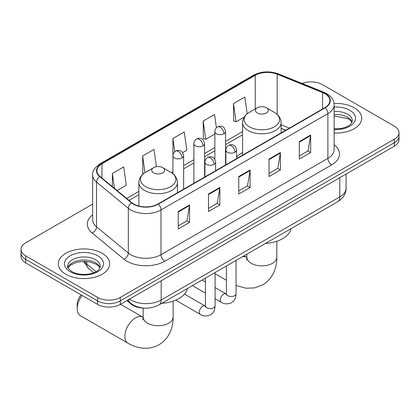 <?xml version="1.0" encoding="UTF-8"?>
<svg xmlns="http://www.w3.org/2000/svg" width="420" height="420" viewBox="0 0 420 420"><rect width="100%" height="100%" fill="white"/><g stroke="black" fill="none" stroke-linecap="round" stroke-linejoin="round"><path stroke-width="0.63" d="M242.576 152.549A28.366 16.375 0 0 0 236.581 157.122M285.642 130.289L281.111 128.457M143.829 308.091A16.055 9.271 180 0 1 131.198 304.143L126.898 300.594M92.652 204.131L25.704 242.786A16.055 9.271 0 0 0 21 249.338L21 256.331A16.055 9.271 0 0 0 25.704 262.889L97.603 304.4A16.055 9.271 0 0 0 120.309 304.4L394.296 146.213A16.055 9.271 0 0 0 399 139.66L399 136.164A16.055 9.271 0 0 1 394.296 142.716A16.055 9.271 0 0 0 399 136.164L399 132.667A16.055 9.271 0 0 0 394.296 126.116L322.397 84.599A16.055 9.271 0 0 0 302.096 83.459M21 249.338A16.055 9.271 0 0 0 25.704 255.896L97.603 297.407A16.055 9.271 0 0 0 120.309 297.407L120.309 300.904L394.296 142.716L120.309 300.904A16.055 9.271 0 0 1 97.603 300.904A16.055 9.271 0 0 0 120.309 300.904L120.309 304.4M25.704 255.896L25.704 259.392L97.603 300.904L25.704 259.392A16.055 9.271 0 0 1 21 252.835A16.055 9.271 0 0 0 25.704 259.392L25.704 262.889M354.186 107.761A25.688 14.831 0 0 0 334.063 103.462A25.688 14.831 0 0 1 354.186 107.761A25.688 14.831 0 0 1 361.709 118.246A25.688 14.831 0 0 0 354.186 107.761M102.144 253.271A25.688 14.831 0 0 0 74.151 250.058A25.688 14.831 0 0 0 58.291 263.76A25.688 14.831 0 0 0 65.814 274.25A25.688 14.831 0 0 0 93.812 277.463A25.688 14.831 0 0 0 109.673 263.76A25.688 14.831 0 0 0 102.144 253.271A25.688 14.831 0 0 0 74.151 250.058A25.688 14.831 0 0 0 58.291 263.76A25.688 14.831 0 0 0 65.814 274.25A25.688 14.831 0 0 0 93.812 277.463A25.688 14.831 0 0 0 109.673 263.76A25.688 14.831 0 0 0 102.144 253.271M324.854 93.665A17.125 9.886 180 0 1 329.873 100.658A17.125 9.886 180 0 1 324.854 107.651L157.967 204.005A17.125 9.886 180 0 1 131.828 202.681L100.034 176.468A17.125 9.886 180 0 1 96.936 170.798A17.125 9.886 180 0 1 101.95 163.805L255.229 75.311A17.125 9.886 180 0 1 277.163 74.204L322.57 92.558A17.125 9.886 180 0 1 324.854 93.665M325.159 93.492A17.556 10.133 0 0 0 322.812 92.358L277.405 73.999A17.556 10.133 0 0 0 254.924 75.138L101.651 163.632A17.556 10.133 0 0 0 99.682 176.61L131.476 202.823A17.556 10.133 0 0 0 158.267 204.178L325.159 107.825A17.556 10.133 0 0 0 325.159 93.492M178.211 211.496L178.211 228.979L189.567 222.422L189.567 204.944L178.211 211.496M178.211 225.876L186.958 220.826L189.52 205.522A4.284 2.473 -120 0 0 189.567 204.944M186.879 220.873L189.567 222.422M208.488 194.019L208.488 211.496L219.839 204.944L219.839 187.462L208.488 194.019M208.488 208.399L217.229 203.348L219.791 188.044A4.284 2.473 -120 0 0 219.839 187.462M217.156 203.39L219.839 204.944M299.313 141.582L299.313 159.059L310.663 152.507L310.663 135.025L299.313 141.582M299.313 155.962L308.054 150.911L310.616 135.608A4.284 2.473 -120 0 0 310.663 135.025M307.976 150.959L310.663 152.507M269.036 159.059L269.036 176.542L280.387 169.984L280.387 152.507L269.036 159.059M269.036 173.439L277.778 168.389L280.345 153.085A4.284 2.473 -120 0 0 280.387 152.507M277.704 168.436L280.387 169.984M238.76 176.542L238.76 194.019L250.115 187.467L250.115 169.984L238.76 176.542M238.76 190.916L247.506 185.871L250.068 170.567A4.284 2.473 -120 0 0 250.115 169.984M247.427 185.913L250.115 187.467M334.152 133.04A25.688 14.831 0 0 0 361.709 118.246A25.688 14.831 0 0 1 334.152 133.04M120.309 297.407L394.296 139.225A16.055 9.271 0 0 0 399 132.667M117.064 190.512L126.278 185.189L123.716 166.929L112.366 173.481L112.366 186.638M216.41 127.811L214.541 114.492L203.191 121.044L203.369 138.416M247.175 113.831L244.818 97.01L233.462 103.567L233.646 120.939M156.408 166.677L153.993 149.447L142.637 156.004L142.821 173.376M182.632 152.654L186.832 150.234L184.265 131.969L172.914 138.521L172.935 155.988M172.914 138.521L174.767 151.751M203.191 121.044L205.753 139.309L214.867 134.043M205.753 139.309L203.191 138.348M233.462 103.567L236.024 121.826L244.235 117.091M236.024 121.826L233.462 120.871M143.551 173.649L142.637 173.308M142.637 156.004L144.974 172.631M112.366 173.481L114.45 188.354M257.303 113.001A6.421 3.707 0 0 0 266.385 113.001A6.421 3.707 0 0 0 266.385 107.761L274.36 112.366A17.698 10.217 0 0 1 274.36 126.814A17.698 10.217 0 0 1 249.328 126.814A17.698 10.217 0 0 1 249.328 112.366C244.97 114.954 242.723 118.393 242.576 122.677A19.268 11.125 0 0 0 248.22 130.547A19.268 11.125 0 0 0 269.22 132.956A19.268 11.125 0 0 0 281.111 122.677C280.969 118.393 278.717 114.954 274.36 112.366L266.385 107.761A6.421 3.707 0 0 0 257.303 107.761A6.421 3.707 0 0 0 257.303 113.001M265.382 243.49A29.437 16.994 0 0 0 291.065 228.659M82.173 295.491A14.983 8.652 120 0 0 77.17 308.768L77.17 304.4A9.634 5.56 -60 0 1 81.181 294.913M77.17 308.768A14.983 8.652 120 0 0 80.273 315.63L127.958 343.161A14.983 8.652 -60 0 1 125.659 331.149A14.983 8.652 -60 0 1 135.45 317.945A14.983 8.652 -60 0 1 142.942 317.205L143.167 317.331M153.615 172.867A6.421 3.707 0 0 0 162.697 172.867A6.421 3.707 0 0 0 162.697 167.627L170.672 172.226A17.698 10.217 0 0 0 170.672 172.226A17.698 10.217 0 0 1 170.672 186.679A17.698 10.217 0 0 1 145.64 186.679A17.698 10.217 0 0 1 145.64 172.232C141.283 174.82 139.03 178.259 138.889 182.542A19.268 11.125 0 0 0 144.532 190.412A19.268 11.125 0 0 0 165.527 192.822A19.268 11.125 0 0 0 177.424 182.542C177.277 178.259 175.03 174.82 170.672 172.232L162.697 167.627A6.421 3.707 0 0 0 153.615 167.627A6.421 3.707 0 0 0 153.615 172.867M161.695 303.356A29.437 16.994 0 0 0 187.378 288.524M131.198 303.665L131.198 304.143M129.47 299.114A21.41 12.358 0 0 0 130.909 300.027A21.41 12.358 0 0 0 161.18 300.027L339.801 196.901A21.41 12.358 0 0 0 346.075 188.165C346.227 193.478 343.403 198.025 337.586 201.805L158.965 304.931A10.705 6.179 60 0 0 161.18 300.027L161.18 280.802M339.801 177.676L339.801 196.901A10.705 6.179 60 0 1 337.586 201.805M128.604 299.612A10.705 7.161 129.5 0 0 130.468 303.093L127.218 300.41M394.296 146.213L394.296 139.225M97.603 304.4L97.603 297.407M84.362 261.382A21.41 12.358 0 0 0 86.74 263.939L86.74 261.502M93.676 272.758L88.699 268.653A10.705 7.161 129.5 0 1 86.74 263.939L96.07 271.635M334.152 144.701A26.759 15.451 180 0 1 331.669 164.892L164.777 261.245A5.35 3.092 60 0 1 160.991 254.693L327.883 158.34A21.41 12.358 0 0 0 334.152 149.599L334.152 104.853A21.41 12.358 180 0 1 327.883 113.594A5.35 3.092 -120 0 0 325.159 107.825M164.777 261.245A26.759 15.451 180 0 1 126.934 261.245A26.759 15.451 180 0 1 123.937 259.182L92.143 232.969A26.759 15.451 180 0 1 92.652 214.841M130.72 254.693A21.41 12.358 0 0 0 160.991 254.693L160.991 209.947A21.41 12.358 180 0 1 128.321 208.294L96.527 182.081A21.41 12.358 180 0 1 92.652 174.993L92.652 219.739A21.41 12.358 0 0 0 96.527 226.826L128.321 253.045A21.41 12.358 0 0 0 130.72 254.693M334.152 104.853C333.806 101.178 333.464 98.117 326.776 93.665L323.962 92.3A5.35 2.504 112 0 0 322.812 92.358M323.962 92.3L278.555 73.941C269.687 70.807 261.272 71.258 253.307 75.306A5.35 3.092 60 0 1 254.924 75.138M101.651 163.632A5.35 3.092 -120 0 0 100.034 163.8C94.479 167.795 92.017 171.523 92.652 174.993M99.682 176.61A5.35 3.581 129.5 0 0 96.527 182.081L96.527 226.826A5.35 3.581 -50.5 0 1 92.143 232.969M278.555 73.941A5.35 2.504 112 0 0 277.405 73.999M131.476 202.823A5.35 3.581 129.5 0 0 128.321 208.294L128.321 253.045A5.35 3.581 -50.5 0 1 123.937 259.182M158.267 204.178A5.35 3.092 60 0 1 160.991 209.947L327.883 113.594L327.883 158.34A5.35 3.092 60 0 0 331.669 164.892M101.95 163.805L101.95 178.048M322.57 92.558L322.57 108.969M277.163 74.204L277.163 114.387M289.427 128.105L281.111 124.74M255.229 75.311L255.229 108.959M242.576 131.555L225.572 141.377M214.867 147.556L204.603 153.478M193.898 159.658L183.64 165.585M172.935 171.764L171.381 172.662M138.889 191.42L126.704 198.455M238.76 177.093L250.068 170.567M269.036 159.616L280.345 153.085M299.313 142.139L310.616 135.608M208.488 194.57L219.791 188.044M178.211 212.053L189.52 205.522M352.06 122.215A16.312 9.419 0 0 0 347.555 117.269A16.312 9.419 0 0 0 334.152 114.571M334.152 128.872L341.003 128.515L345.434 127.349L349.304 125.365L350.994 123.874L352.333 120.871A16.312 9.419 0 0 0 347.555 114.209A16.312 9.419 0 0 0 334.152 111.515M334.152 129.47A19.525 11.272 0 0 0 353.677 123.055A19.525 11.272 0 0 0 349.823 110.276A19.525 11.272 0 0 0 334.152 107.027M276.832 241.243L276.832 257.208A14.983 8.652 180 0 1 272.444 263.324A14.983 8.652 180 0 1 251.249 263.324A14.983 8.652 180 0 1 246.86 257.208L246.456 260.08M242.309 256.809A14.983 8.652 -60 0 1 246.635 257.339L246.86 257.465M173.14 301.108L173.14 317.074A14.983 8.652 180 0 1 168.751 323.19A14.983 8.652 180 0 1 147.556 323.19A14.983 8.652 180 0 1 143.167 317.074L142.769 319.945M100.023 267.729A16.312 9.419 0 0 0 95.519 262.784A16.312 9.419 0 0 0 79.139 260.447A16.312 9.419 0 0 0 67.94 267.729M95.519 259.723A16.312 9.419 0 0 0 77.737 257.68A16.312 9.419 0 0 0 67.667 266.38C66.817 266.884 68.187 268.616 71.783 271.572C76.487 274.144 82.215 274.964 88.967 274.029C94.946 272.57 99.047 271.378 100.296 266.38A16.312 9.419 0 0 0 95.519 259.723M70.177 271.73A19.525 11.272 0 0 0 97.787 271.73A19.525 11.272 0 0 0 97.787 255.791A19.525 11.272 0 0 0 70.177 255.791A19.525 11.272 0 0 0 70.177 271.73M235.016 152.224A5.35 3.092 0 0 0 236.581 150.034C235.736 146.942 234.885 145.425 234.04 145.483C232.491 144.391 230.664 144.365 228.553 145.404A5.35 3.092 60 0 1 231.231 145.666A5.35 3.092 -120 0 1 235.016 152.224A5.35 3.092 0 0 1 227.446 152.224A5.35 3.092 0 0 1 225.876 150.034C225.96 148.008 226.853 146.465 228.553 145.404M215.082 298.694L221.251 302.258A4.814 2.783 -60 0 1 220.516 298.399A4.814 2.783 -60 0 1 223.661 294.152A4.814 2.783 -60 0 1 223.876 294.037A4.814 2.783 -60 0 1 226.07 293.916L215.082 287.569M226.69 294.399L226.259 294.756L226.412 293.717A4.814 2.783 -0 0 0 227.824 295.68A4.814 2.783 -0 0 0 234.418 295.801A4.814 2.783 -0 0 0 236.045 293.717C235.499 300.51 233.541 301.235 230.848 303.088C226.826 304.311 223.624 304.038 221.251 302.258M214.048 164.325A5.35 3.092 0 0 0 215.618 162.141C214.767 159.049 213.922 157.526 213.077 157.589C211.528 156.497 209.696 156.471 207.59 157.505A5.35 3.092 60 0 1 210.263 157.773A5.35 3.092 -120 0 1 214.048 164.325A5.35 3.092 0 0 1 206.483 164.325A5.35 3.092 0 0 1 204.913 162.141C204.992 160.115 205.884 158.566 207.59 157.505M175.665 300.143L200.287 314.36A4.814 2.783 -60 0 1 199.547 310.501A4.814 2.783 -60 0 1 202.697 306.259A4.814 2.783 -60 0 1 202.913 306.143A4.814 2.783 -60 0 1 205.107 306.017L184.464 294.105M205.727 306.506L205.296 306.863L205.448 305.818A4.814 2.783 -0 0 0 206.861 307.786A4.814 2.783 -0 0 0 213.449 307.907A4.814 2.783 -0 0 0 215.082 305.818C214.536 312.611 212.578 313.341 209.885 315.194C205.858 316.418 202.661 316.139 200.287 314.36M224.002 133.76A5.35 3.092 0 0 0 225.572 131.576C224.721 128.478 223.876 126.961 223.031 127.019C221.482 125.932 219.65 125.9 217.544 126.94A5.35 3.092 60 0 1 220.216 127.208A5.35 3.092 -120 0 1 224.002 133.76A5.35 3.092 0 0 1 216.431 133.76A5.35 3.092 0 0 1 214.867 131.576C214.946 129.544 215.838 128 217.544 126.94M203.039 145.866A5.35 3.092 0 0 0 204.603 143.677C203.758 140.584 202.907 139.067 202.062 139.125C200.513 138.033 198.686 138.007 196.576 139.046A5.35 3.092 60 0 1 199.253 139.309A5.35 3.092 -120 0 1 203.039 145.866A5.35 3.092 0 0 1 195.468 145.866A5.35 3.092 0 0 1 193.898 143.677C193.982 141.65 194.875 140.107 196.576 139.046M182.07 157.967A5.35 3.092 0 0 0 183.64 155.783C182.789 152.691 181.944 151.168 181.099 151.232C179.55 150.14 177.718 150.113 175.613 151.148A5.35 3.092 60 0 1 178.285 151.415A5.35 3.092 -120 0 1 182.07 157.967A5.35 3.092 0 0 1 174.505 157.967A5.35 3.092 0 0 1 172.935 155.783C173.014 153.757 173.906 152.208 175.613 151.148M158.965 304.931C150.35 309.256 141.74 309.256 133.124 304.931L130.468 303.093M346.075 188.165L346.075 174.059M88.699 268.653L83.606 261.382M253.307 75.306L100.034 163.8M242.576 134.815L225.572 144.632M214.867 150.811L204.603 156.739M193.898 162.918L183.64 168.84M138.889 194.68L129.024 200.372M285.757 130.221L281.111 128.341M351.981 122.398L350.994 120.923L348.217 118.739L334.152 115.925M276.832 257.208C277.027 267.041 273.215 278.602 262.689 284.886L254.641 287.884L245.999 288.215L236.045 285.511M226.412 280.271L215.082 273.73M281.111 132.904L281.111 122.677M242.576 155.153L242.576 122.677M257.303 107.761L249.328 112.366M246.635 257.339L244.015 255.827M246.86 254.184L246.86 257.208M173.14 317.074C173.334 326.907 169.523 338.468 158.996 344.752C148.302 350.721 136.379 348.248 127.958 343.161M177.424 192.77L177.424 182.542M138.889 206.041L138.889 182.542M153.615 167.627L145.64 172.232M142.942 317.205L120.535 304.269M143.167 308.07L143.167 317.074M99.944 267.913L98.957 266.432L96.18 264.253L90.442 262.091L83.969 261.382L77.065 262.196L70.623 264.999L68.019 267.913M226.401 294.089L226.07 293.916M236.045 260.426L236.045 293.717M236.581 158.613L236.581 150.034M205.448 293.134L192.423 285.611M226.412 265.986L226.412 293.717M225.876 164.792L225.876 150.034M205.448 282.009L202.057 280.051M205.433 306.191L205.107 306.017M215.082 272.533L215.082 305.818M215.618 170.72L215.618 162.141M205.448 278.093L205.448 305.818M204.913 176.899L204.913 162.141M225.572 164.971L225.572 131.576M214.867 159.406L214.867 131.576M204.603 177.077L204.603 143.677M193.898 183.257L193.898 143.677M183.64 189.178L183.64 155.783M172.935 173.791L172.935 155.783"/></g></svg>
